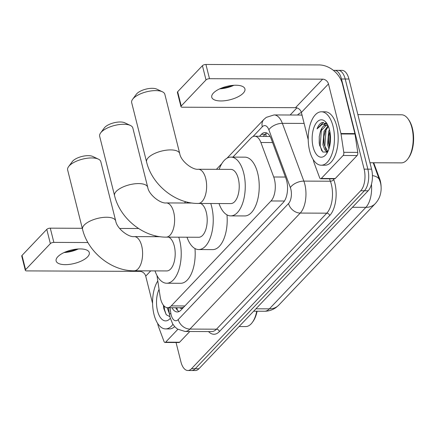 <?xml version="1.0" encoding="UTF-8"?>
<svg xmlns="http://www.w3.org/2000/svg" width="435" height="435" viewBox="0 0 435 435"><rect width="100%" height="100%" fill="white"/><g stroke="black" fill="none" stroke-linecap="round" stroke-linejoin="round"><path stroke-width="0.65" d="M156.975 275.491L160.129 296.463A16.03 7.868 -89.8 0 0 160.645 299.046A16.03 7.868 -89.8 0 0 167.589 307.703A16.03 7.868 -89.8 0 0 171.232 305.908L271.01 200.965A16.03 7.868 -89.8 0 0 273.718 176.996L260.891 142.506A16.03 7.868 -89.8 0 0 254.671 136.204A16.03 7.868 -89.8 0 0 251.033 138.004L232.866 157.111M179.873 307.757A5.345 2.621 -89.8 0 0 182.319 307.795L182.444 307.665A16.03 7.868 90.2 0 1 181.558 307.762L167.589 307.703M373.692 162.761L379.684 178.872A14.426 7.085 90.2 0 1 381.109 187.121M270.13 136.503L254.671 136.204M182.444 307.665L183.771 307.132M333.525 70.465A16.03 7.868 90.2 0 1 334.537 70.34A16.03 7.868 90.2 0 1 341.486 78.996L364.128 169.15L367.852 169.161A16.03 7.868 90.2 0 1 364.416 190.769L195.223 368.722A16.03 7.868 90.2 0 1 191.579 370.522A16.03 7.868 90.2 0 0 195.223 368.722L364.416 190.769A16.03 7.868 90.2 0 0 367.852 169.161L345.211 79.012L367.852 169.161L371.577 169.177A16.03 7.868 90.2 0 1 368.14 190.786L198.947 368.739A16.03 7.868 90.2 0 1 195.304 370.533L187.855 370.506A16.03 7.868 90.2 0 1 180.911 361.849L176.055 342.519M334.537 70.34L338.261 70.35A16.03 7.868 90.2 0 1 345.211 79.012A16.03 7.868 90.2 0 0 338.261 70.35L341.986 70.367A16.03 7.868 90.2 0 1 348.935 79.023L371.577 169.177M171.966 307.724A16.03 7.868 -89.8 0 0 177.262 311.949A16.03 7.868 -89.8 0 0 180.9 310.15L283.256 202.498A16.03 7.868 -89.8 0 0 285.969 178.529L271.212 138.863A16.03 7.868 -89.8 0 0 264.991 132.566A16.03 7.868 -89.8 0 0 261.353 134.366L259.581 136.226M179.122 311.503A16.03 7.868 90.2 0 1 175.691 307.741M329.398 147.242A21.375 10.494 90.2 0 1 328.588 136.389A21.375 10.494 90.2 0 0 329.398 147.242M364.128 169.15A16.03 7.868 90.2 0 1 360.691 190.758L191.498 368.706A16.03 7.868 90.2 0 1 187.855 370.506M290.134 115.003L296.909 107.88M263.305 136.242L265.078 134.377A16.03 7.868 90.2 0 1 266.851 133.028M65.255 252.023A21.375 8.597 165.9 0 0 77.022 249.07M78.333 248.967A17.101 6.878 -14.1 0 1 64.054 252.556M57.806 256.726A17.101 6.878 165.9 0 0 56.12 260.951A17.101 6.878 165.9 0 0 69.682 264.355A17.101 6.878 165.9 0 0 87.604 256.846A17.101 6.878 165.9 0 0 89.289 252.621A17.101 6.878 165.9 0 0 75.728 249.217A17.101 6.878 165.9 0 0 57.806 256.726M177.85 329.328L165.637 342.171L179.601 342.231A2.67 1.31 90.2 0 1 178.997 342.53L165.028 342.47A2.67 1.31 -89.8 0 0 165.637 342.171M189.807 331.492L179.601 342.231M25.328 270.331L21.75 256.095A2.67 1.077 -14.1 0 1 22.011 255.432L25.589 269.667A2.67 1.077 165.9 0 0 25.328 270.331A2.67 1.077 165.9 0 0 26.747 270.907L139.88 271.369A5.345 4.127 -136.4 0 1 145.725 276.138L152.576 303.423M46.784 229.381A2.67 1.077 -14.1 0 1 50.281 228.163L53.858 242.398A2.67 1.077 165.9 0 0 50.362 243.616L46.784 229.381L22.011 255.432M138.591 228.522L119.598 228.446M82.291 228.293L50.281 228.163M50.362 243.616L25.589 269.667M53.858 242.398L87.93 242.534M157.568 323.292L158.188 325.75A2.67 1.31 -89.8 0 0 158.307 326.141L163.99 341.421A2.67 1.31 -89.8 0 0 165.028 342.47M257.107 311.221A22.979 11.277 90.2 0 1 252.969 321.536L252.327 322.417A24.045 11.805 90.2 0 1 245.661 326.571L239.065 326.544M256.737 311.215A24.045 11.805 90.2 0 1 252.327 322.417M172.951 324.347A26.72 13.115 90.2 0 1 165.577 328.914A26.72 13.115 90.2 0 1 154.001 314.483A26.72 13.115 90.2 0 1 157.796 280.956M174.669 326.62A26.72 13.115 90.2 0 1 169.302 328.931L165.577 328.914M163.402 305.218L163.81 308.6L166.246 314.706L169.906 316.675M170.308 318.3A18.705 9.184 90.2 0 1 157.508 310.797A18.705 9.184 90.2 0 1 159.058 289.335M168.312 307.708L168.878 310.215M167.143 307.675L169.427 313.869M163.435 305.256L163.571 307.11M164.055 305.974L164.55 309.698L166.17 314.608M68.594 166.621L72.286 161.624A11.756 4.731 -14.1 0 1 72.792 161.021A11.756 4.731 -14.1 0 1 82.514 156.328A11.756 4.731 -14.1 0 1 92.769 156.475L98.386 159.134A17.101 6.878 165.9 0 0 83.471 158.916A17.101 6.878 165.9 0 0 69.328 165.746A17.101 6.878 165.9 0 0 68.594 166.621A17.101 6.878 165.9 0 0 67.642 169.976L82.541 229.288A17.101 6.878 -14.1 0 1 84.227 225.058A17.101 6.878 -14.1 0 1 102.143 217.549A17.101 6.878 -14.1 0 1 115.71 220.953L100.811 161.646A17.101 6.878 165.9 0 0 98.386 159.134M160.167 236.711L134.279 236.602A17.101 8.395 -89.8 0 1 141.685 245.84A17.101 8.395 -89.8 0 1 138.02 268.89A17.101 8.395 -89.8 0 1 134.138 270.804L166.725 270.94A17.101 8.395 -89.8 0 0 174.277 245.971A17.101 8.395 -89.8 0 0 168.66 237.14M178.736 237.184A29.39 14.426 90.2 0 1 179.65 240.321A29.39 14.426 90.2 0 1 166.676 283.228A29.39 14.426 90.2 0 1 154.99 270.891M194.967 248.543A29.39 14.426 90.2 0 1 180.645 283.288L166.676 283.228M155.132 236.689A29.39 14.426 90.2 0 1 155.453 235.83M100.61 132.947L104.302 127.95A11.756 4.731 -14.1 0 1 104.808 127.352A11.756 4.731 -14.1 0 1 114.535 122.654A11.756 4.731 -14.1 0 1 124.785 122.8L130.402 125.465A17.101 6.878 165.9 0 0 115.487 125.242A17.101 6.878 165.9 0 0 101.344 132.077A17.101 6.878 165.9 0 0 100.61 132.947A17.101 6.878 165.9 0 0 99.658 136.302L114.557 195.614A17.101 6.878 -14.1 0 1 116.243 191.384A17.101 6.878 -14.1 0 1 134.159 183.88A17.101 6.878 -14.1 0 1 147.726 187.284L132.827 127.972A17.101 6.878 165.9 0 0 130.402 125.465M192.188 203.036L166.295 202.933A17.101 8.395 -89.8 0 1 173.701 212.166A17.101 8.395 -89.8 0 1 170.036 235.215A17.101 8.395 -89.8 0 1 166.154 237.129L198.741 237.265A17.101 8.395 -89.8 0 0 206.293 212.302A17.101 8.395 -89.8 0 0 200.676 203.466M210.752 203.509A29.39 14.426 90.2 0 1 211.666 206.647A29.39 14.426 90.2 0 1 198.692 249.554A29.39 14.426 90.2 0 1 187.006 237.216M226.983 214.868A29.39 14.426 90.2 0 1 212.661 249.614L198.692 249.554M187.148 203.014A29.39 14.426 90.2 0 1 187.469 202.155M132.626 99.272L136.318 94.275A11.756 4.731 -14.1 0 1 136.824 93.677A11.756 4.731 -14.1 0 1 146.551 88.979A11.756 4.731 -14.1 0 1 156.801 89.131L162.418 91.79A17.101 6.878 165.9 0 0 147.508 91.573A17.101 6.878 165.9 0 0 133.36 98.402A17.101 6.878 165.9 0 0 132.626 99.272A17.101 6.878 165.9 0 0 131.674 102.627L146.573 161.94A17.101 6.878 -14.1 0 1 148.259 157.715A17.101 6.878 -14.1 0 1 166.181 150.206A17.101 6.878 -14.1 0 1 179.742 153.609L164.843 94.297A17.101 6.878 165.9 0 0 162.418 91.79M198.311 169.258A17.101 8.395 -89.8 0 1 205.717 178.491A17.101 8.395 -89.8 0 1 202.058 201.541A17.101 8.395 -89.8 0 1 198.17 203.46L230.762 203.591A17.101 8.395 -89.8 0 0 238.309 178.627A17.101 8.395 -89.8 0 0 230.898 169.389L198.311 169.258C192.651 170.188 180.781 161.135 179.742 153.609M219.164 169.345A29.39 14.426 90.2 0 1 230.952 157.1A29.39 14.426 90.2 0 1 243.682 172.972A29.39 14.426 90.2 0 1 230.708 215.88A29.39 14.426 90.2 0 1 219.022 203.542M230.952 157.1L244.916 157.16A29.39 14.426 90.2 0 1 257.65 173.032A29.39 14.426 90.2 0 1 244.677 215.939L230.708 215.88M220.898 88.327A21.375 8.597 165.9 0 0 232.665 85.374M233.976 85.271A17.101 6.878 -14.1 0 1 219.691 88.86M213.449 93.025A17.101 6.878 165.9 0 0 211.763 97.255A17.101 6.878 165.9 0 0 225.325 100.659A17.101 6.878 165.9 0 0 243.247 93.15A17.101 6.878 165.9 0 0 244.932 88.925A17.101 6.878 165.9 0 0 231.371 85.521A17.101 6.878 165.9 0 0 213.449 93.025M343.128 155.496A2.67 1.31 -89.8 0 0 343.786 152.321L341.024 133.975A2.67 1.31 -89.8 0 0 340.937 133.54L354.906 133.599A2.67 1.31 90.2 0 1 354.987 134.029L357.755 152.38A2.67 1.31 90.2 0 1 357.097 155.551L343.128 155.496L321.275 178.475L335.244 178.535A2.67 1.31 90.2 0 1 334.635 178.834L320.671 178.774A2.67 1.31 -89.8 0 0 321.275 178.475M357.097 155.551L335.244 178.535M354.906 133.599L342.443 83.988A21.375 16.519 43.6 0 0 319.051 64.929L205.924 64.467L209.501 78.702L322.629 79.165A5.345 4.127 -136.4 0 1 328.474 83.928L340.937 133.54M180.965 106.635L177.393 92.399A2.67 1.077 -14.1 0 1 177.654 91.736L181.232 105.971A2.67 1.077 165.9 0 0 180.965 106.635A2.67 1.077 165.9 0 0 182.39 107.211L295.517 107.673A5.345 4.127 -136.4 0 1 301.368 112.442L308.219 139.727M209.501 78.702A2.67 1.077 165.9 0 0 206.005 79.92L202.427 65.685L177.654 91.736M202.427 65.685A2.67 1.077 -14.1 0 1 205.924 64.467M206.005 79.92L181.232 105.971M313.211 159.596L313.831 162.054A2.67 1.31 -89.8 0 0 313.95 162.445L319.633 177.725A2.67 1.31 -89.8 0 0 320.671 178.774M357.869 114.601L401.5 114.78A24.045 11.805 90.2 0 1 408.133 118.989L408.764 119.875A22.979 11.277 90.2 0 1 412.38 128.265A22.979 11.277 90.2 0 1 408.612 157.84L407.97 158.721A24.045 11.805 90.2 0 1 401.304 162.875L369.962 162.744M408.133 118.989A24.045 11.805 90.2 0 1 411.918 127.77A24.045 11.805 90.2 0 1 407.97 158.721M333.014 126.21A26.72 13.115 90.2 0 1 321.215 165.218A26.72 13.115 90.2 0 1 309.644 150.787A26.72 13.115 90.2 0 1 321.438 111.784A26.72 13.115 90.2 0 1 333.014 126.21M321.438 111.784L325.162 111.795A26.72 13.115 90.2 0 1 336.739 126.226A26.72 13.115 90.2 0 1 324.94 165.235L321.215 165.218M327.386 124.372L322.199 122.48C320.078 123.263 318.371 125.394 317.066 128.88L322.286 124.29L328.05 125.671M326.419 125.182L320.535 131.321L320.214 132.235A13.36 6.558 90.2 0 1 326.038 125.16A13.36 6.558 90.2 0 1 328.142 125.878M320.214 132.235L319.23 136.682L319.453 144.904L322.835 152.032L327.637 152.005M313.146 147.101A18.705 9.184 90.2 0 1 315.288 124.492A18.705 9.184 90.2 0 1 326.565 123.072A18.705 9.184 90.2 0 1 329.507 129.896A18.705 9.184 90.2 0 1 326.435 153.974A18.705 9.184 90.2 0 1 313.146 147.101M328.381 126.433L325.19 131.337L323.879 136.742L324.075 144.681L327.843 151.597M328.066 125.824L324.026 131.332L322.911 144.676L324.793 149.781L327.702 151.88M329.839 131.375L328.534 136.759L328.485 143.11L329.409 147.269M329.442 129.641L328.681 131.354L327.566 144.692L328.931 148.895M328.572 136.492L328.517 143.392M323.917 136.47L323.863 143.376M326 151.157L326.864 152.544M325.701 123.002L324.309 124.046M319.263 136.459L319.214 143.414M329.975 132.099L329.599 146.503M326.462 128.711L326.038 129.788L324.847 146.019L325.94 149.76M326.875 151.679L327.267 152.293M325.994 123.181L324.831 124.105M321.808 128.695L321.383 129.766L320.193 146.002L321.813 150.912M323.379 122.333L317.066 128.88M182.319 307.795A16.03 12.387 43.6 0 0 182.504 308.464M379.684 178.872L379.2 178.867M265.959 133.583A16.03 12.387 43.6 0 0 266.089 136.253M184.88 305.963L171.232 305.908M272.582 142.549L260.891 142.506M285.414 177.045L273.718 176.996M284.408 201.019L271.01 200.965M373.208 162.761L380.435 182.58C381.408 186.457 381.381 190.41 380.353 194.429C379.516 197.762 377.825 200.823 375.274 203.624A18.705 14.453 -136.4 0 1 365.889 207.343A21.375 10.494 -89.8 0 0 371.436 184.282M379.701 180.22A18.705 9.918 159.6 0 0 372.425 175.599M255.938 308.801L269.374 308.855A18.705 14.453 43.6 0 0 278.759 305.136L276.22 307.387C272.756 309.932 268.857 311.221 264.518 311.248A21.375 10.494 -89.8 0 0 269.374 308.855L365.889 207.343L352.453 207.288M368.14 190.786L360.691 190.758M198.947 368.739L191.498 368.706M348.935 79.023L341.486 78.996M170.003 307.714L170.835 313.254A10.69 5.247 -89.8 0 0 171.183 314.978A10.69 5.247 -89.8 0 0 178.236 319.551L288.541 203.536A10.69 5.247 -89.8 0 0 290.836 189.133A10.69 5.247 -89.8 0 0 290.346 187.561L268.857 129.788A10.69 5.247 -89.8 0 0 262.283 126.786L252.974 136.579M302.075 115.264A21.375 10.494 -89.8 0 0 300.601 115.047L274.066 114.938A21.375 10.494 90.2 0 1 282.358 123.333L303.847 181.107A21.375 10.494 90.2 0 1 304.821 184.255A21.375 10.494 90.2 0 1 300.237 213.068L189.932 329.077A21.375 10.494 90.2 0 1 185.076 331.475L211.617 331.584A21.375 10.494 -89.8 0 0 216.467 329.186L326.772 213.177A21.375 10.494 -89.8 0 0 331.356 184.364A21.375 10.494 -89.8 0 0 330.382 181.216L329.491 178.812M333.471 178.828L333.759 179.606A24.045 11.805 90.2 0 1 329.697 215.559L219.392 331.568A2.67 2.066 43.6 0 0 216.467 329.186L189.932 329.077A10.69 8.26 -136.4 0 1 178.236 319.551M333.759 179.606A2.67 1.419 -20.4 0 1 330.382 181.216L303.847 181.107A10.69 5.666 159.6 0 0 290.346 187.561M219.392 331.568A24.045 11.805 90.2 0 1 208.534 331.568M297.524 115.036A24.045 11.805 90.2 0 1 301.401 112.583M288.541 203.536A10.69 8.26 -136.4 0 0 300.237 213.068L326.772 213.177A2.67 2.066 43.6 0 1 329.697 215.559M268.857 129.788A10.69 5.666 159.6 0 1 282.358 123.333L304.125 123.426M262.283 126.786A10.69 8.26 -136.4 0 1 263.849 119.456L227.021 158.193M170.835 313.254A10.69 2.8 171.4 0 0 169.579 314.886L168.503 307.708M176.131 308.507L176.012 307.741M265.078 134.377L261.353 134.366M140.391 270.831L139.88 271.369M150.727 270.875L145.725 276.138M322.629 79.165L295.517 107.673M328.474 83.928L301.368 112.442M354.987 134.029L341.024 133.975M343.786 152.321L357.755 152.38M176.838 307.741L177.398 310.182M375.274 203.624L278.759 305.136M264.518 311.248L253.648 311.204M169.579 314.886L170.128 317.621L172.646 323.863L174.696 326.652L177.393 329.029L185.076 331.475M274.066 114.938L266.296 117.363L263.849 119.456M221.801 163.68L216.429 169.335M185.663 201.693L184.413 203.004M134.138 270.804C111.219 271.027 87.919 252.001 82.541 229.288M134.279 236.602C128.619 237.537 116.749 228.478 115.71 220.953M166.154 237.129C143.24 237.352 119.935 218.326 114.557 195.614M166.295 202.933C160.635 203.863 148.765 194.809 147.726 187.284M198.17 203.46C175.256 203.683 151.951 184.652 146.573 161.94"/></g></svg>
